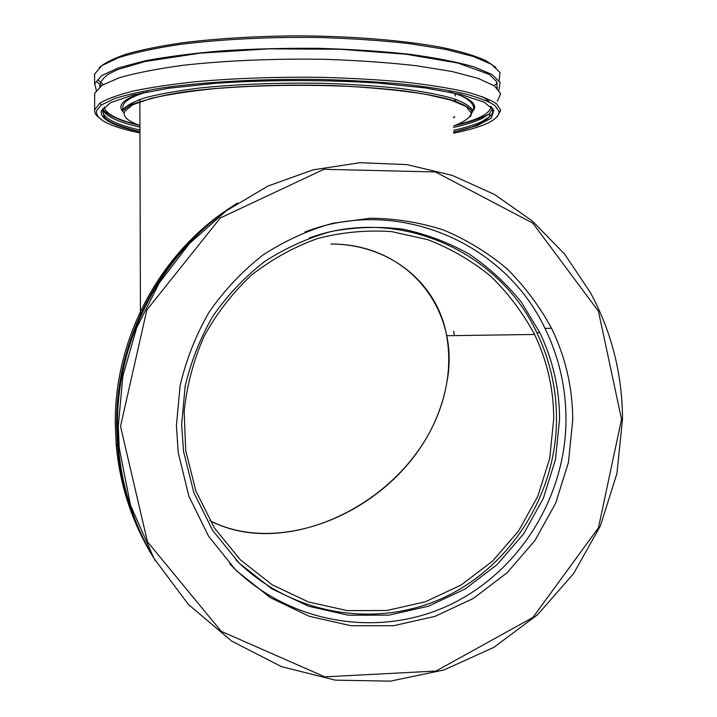 <?xml version="1.0" encoding="UTF-8"?>
<svg xmlns="http://www.w3.org/2000/svg" width="717" height="717" viewBox="0 0 717 717"><rect width="100%" height="100%" fill="white"/><g stroke="black" fill="none" stroke-linecap="round" stroke-linejoin="round"><path stroke-width="1.08" d="M209.866 520.578C292.635 564.27 428.47 492.83 446.772 382.681C460.825 314.082 411.746 243.941 330.878 244.013C391.796 244.255 437.988 284.783 446.628 335.717C450.545 357.81 449.012 380.073 442.03 402.497C411.513 502.76 287.347 560.766 209.866 520.578M454.175 93.183L455.653 95.997M152.909 556.652C132.027 522.469 119.784 485.059 116.172 444.441L115.276 423.595C114.46 336.139 161.648 250.52 233.383 205.725M235.785 204.166C163.377 249.668 115.795 336.3 116.62 424.778L117.525 445.92C121.164 486.879 133.452 524.62 154.415 559.135M621.531 419.275L598.444 527.829L532.955 617.436L435.954 671.049L324.801 676.848L221.248 631.345L147.487 541.837L120.519 426.346L146.851 309.941L220.307 217.986L323.959 169.293L435.47 171.972L532.812 223.139L598.453 311.232L621.531 419.275M622.508 419.149C622.32 374.113 611.619 331.917 590.396 292.536L564.629 254.105L532.346 221.015L494.497 194.45L452.23 175.378L406.889 164.614L359.961 162.696L313.069 169.875L267.898 186.079L226.142 210.915L189.413 243.592L159.183 283.009L136.678 327.741L122.849 376.102L118.278 426.248L119.21 447.767L130.521 505.324L154.047 558.48L188.428 604.494L231.716 641.115L281.566 666.676L335.341 680.137L390.362 681.15L443.993 669.965L493.807 647.388L537.633 614.684L573.654 573.492L600.434 525.74L616.934 473.534L622.508 419.149M237.632 202.974C164.614 248.862 116.611 336.255 117.436 425.513L118.359 446.834C122.024 488.152 134.42 526.224 155.562 561.035M572.74 419.965C572.614 387.664 565.543 357.084 551.516 328.243C539.551 306.231 524.727 286.424 507.044 268.821C487.945 252.769 466.892 239.881 443.886 230.148C420.081 222.431 395.56 218.452 370.304 218.219L332.76 223.247C308.104 230.193 284.864 240.769 263.031 254.983C242.4 271.107 224.484 290.071 209.274 311.868C195.929 334.964 186.205 359.575 180.092 385.728L176.409 425.557L178.219 452.535L188.876 496.218L208.557 536.208L236.189 570.553L270.318 597.637L309.206 616.279L350.918 625.726L393.463 625.717L434.878 616.423L473.328 598.444L507.17 572.713L534.99 540.457L555.684 503.146L568.438 462.402L572.74 419.965M229.601 563.679C285.778 622.625 375.323 638.659 446.79 606.259C518.364 573.842 565.982 497.706 566 419.006C565.874 387.099 558.884 356.896 545.019 328.413C504.383 241.934 396.806 195.992 304.922 232.039M559.574 419.095C559.466 388.677 552.87 359.844 539.793 332.616L521.295 302.081C506.283 283.484 488.913 267.477 469.178 254.078C448.358 242.418 426.221 234.1 402.757 229.153C378.881 226.258 354.978 227.047 331.039 231.519C307.485 238.107 285.267 248.163 264.403 261.705C244.685 277.076 227.567 295.153 213.03 315.937C200.276 337.958 190.982 361.431 185.147 386.373L181.625 424.365L183.507 451.262L193.877 492.696L212.761 530.58L239.164 563.096L271.707 588.72L308.749 606.322L348.453 615.213L388.937 615.132L428.354 606.241L464.948 589.096L497.15 564.575L523.643 533.851L543.343 498.315L555.487 459.507L559.574 419.095M236.063 559.959C290.475 614.953 375.69 629.087 443.527 597.691C511.445 566.26 556.5 493.663 556.526 418.656C556.41 388.408 549.849 359.746 536.845 332.67C498.548 250.152 396.967 205.474 309.117 238.08M139.932 132.914C109.728 126.757 95.236 119.336 96.481 110.66L101.402 104.933L114.191 98.74C126.524 94.743 142.692 91.113 162.687 87.841C205.51 81.72 264.349 78.556 322.587 79.515C351.384 80.331 378.37 81.881 403.572 84.158C427.144 86.811 447.265 89.948 463.953 93.577C478.373 97.404 488.752 101.42 495.097 105.623L499.14 111.915C498.252 120.205 483.079 127.276 453.61 133.147M497.213 116.772L500.726 110.293L496.702 103.911C490.338 99.636 479.897 95.558 465.378 91.668C448.564 87.976 428.273 84.785 404.505 82.088C379.096 79.775 351.859 78.198 322.811 77.373C277.775 76.755 235.57 78.18 196.18 81.657C171.838 84.256 150.893 87.375 133.353 91.023C118.081 94.868 106.896 98.928 99.788 103.203L94.671 109.809C94.303 112.255 95.46 114.648 98.157 116.979M138.901 131.614L139.932 131.829C112.721 125.923 99.842 118.914 101.303 110.812L110.606 102.656L133.245 94.913L168.71 88.254L214.975 83.324C267.154 79.748 326.065 79.668 378.459 83.109L425.038 87.913L460.923 94.474L484.074 102.146L493.932 110.275L491.127 118.269L477.083 125.663L453.61 132.098M94.635 95.926L94.814 93.067L102.011 85.278L119.354 77.741C135.898 72.964 157.184 68.805 183.22 65.274C225.066 60.578 275.247 58.444 325.482 59.332C358.473 60.47 388.847 62.612 416.604 65.758L452.095 71.521L478.338 78.422L494.524 85.977L500.645 93.748L497.275 101.339M454.148 117.606L453.601 117.722M98.372 80.196L103.203 84.552M132.636 96.508L133.568 96.759M495.886 67.443L485.723 60.506C475.505 55.989 461.721 51.794 444.352 47.931C406.915 40.6 353.642 36.056 297.752 35.85C255.127 36.155 216.346 38.512 181.419 42.921C159.945 46.112 141.742 49.796 126.784 53.963C113.931 58.319 104.772 62.845 99.304 67.541M94.572 77.006L94.752 73.923L101.706 65.704L118.395 57.727C134.312 52.673 154.818 48.236 179.922 44.427C220.334 39.327 269.072 36.836 318.447 37.463C351.007 38.44 381.283 40.484 409.282 43.594L445.633 49.392L473.363 56.473L491.539 64.342L499.982 72.534L499.122 80.627M497.266 83.163L494.022 85.637M465.36 97.575L464.759 97.736M456.926 99.753L454.793 100.255M139.842 100.192L138.542 99.887M101.249 85.771L96.831 81.747M96.257 90.261L94.787 83.495L101.76 75.554L118.493 67.855L144.924 60.855C167.106 56.661 193.025 53.309 222.7 50.782C253.872 48.855 285.984 48.039 319.02 48.335C351.617 49.294 381.91 51.283 409.891 54.304C435.703 57.826 456.998 61.985 473.785 66.78L491.808 74.38L500.063 82.294L499.005 90.109M454.426 335.601L453.664 331.209M553.73 418.692L549.724 458.226L537.858 496.191L518.588 530.947L492.678 561.008L461.174 584.991L425.387 601.778L386.848 610.499L347.252 610.606L308.427 601.957L272.191 584.794L240.338 559.798L214.473 528.079L195.938 491.1L185.712 450.652L184.152 411.468C186.922 385.235 193.608 360.086 204.22 336.022C216.901 313.069 232.684 292.742 251.559 275.041C271.86 259.204 293.925 247.015 317.739 238.465C342.126 232.183 366.701 229.888 391.473 231.6L427.422 239.55C450.419 248.387 471.463 260.567 490.553 276.081C508.192 293.235 522.863 312.702 534.559 334.472C547.223 361.01 553.623 389.08 553.73 418.692M143.893 92.502C130.602 96.535 123.073 100.73 121.298 105.094C120.25 107.747 121.191 110.328 124.122 112.847L124.122 112.838M471.347 112.677C479.323 105.811 472.736 99.045 451.567 92.385M122.598 109.97L122.903 106.734M122.598 110.857L131.283 104.601C150.032 98.247 169.463 93.775 189.575 91.193C229.852 86.201 283.287 84.077 334.023 85.646C358.93 86.712 381.856 88.415 402.793 90.736C422.098 93.371 438.096 96.374 450.787 99.771C461.336 103.275 468.326 106.914 471.741 110.687L470.343 116.808L472.844 110.669C470.648 106.466 463.98 102.37 452.839 98.39C439.109 94.572 421.381 91.229 399.647 88.37C375.968 85.897 350.138 84.203 322.148 83.306C278.429 82.643 238.053 84.158 201.011 87.868C178.587 90.629 160.07 93.891 145.47 97.664C133.461 101.617 125.941 105.704 122.912 109.916L122.876 106.474C123.665 101.205 132.027 96.275 147.971 91.686M482.774 96.777L489.003 101.393M491.172 106.806C489.792 113.6 478.391 119.596 456.962 124.794M138.596 124.973C117.068 119.793 105.605 113.797 104.189 106.985M139.914 125.448C127.814 121.182 122.679 116.548 124.507 111.556L132.591 104.807L150.973 98.408C168.208 94.447 189.871 91.149 215.942 88.514C258.945 85.162 303.623 84.463 349.95 86.425C378.782 88.218 403.994 90.835 425.611 94.259L450.993 100.102L466.31 106.627L471.41 113.367C469.967 117.839 464.033 122.042 453.61 125.977M453.61 127.411C465.718 124.713 475.237 121.72 482.147 118.413L489.577 113.671L492.758 108.312M102.603 108.5L102.674 108.984M102.809 109.549C105.498 116.244 117.866 122.105 139.923 127.124M490.688 106.224C493.789 109.818 493.421 113.331 489.577 116.746L482.147 121.424C475.237 124.686 465.727 127.644 453.61 130.297M139.932 130.028C114.756 124.373 102.334 117.74 102.674 110.113L104.055 116.548C106.976 121.531 118.941 126.568 139.932 131.686M140.442 314.422L139.842 99.43M116.172 444.441L117.525 445.92M118.359 446.834L119.21 447.767M545.019 328.413L551.516 328.243M536.845 332.67L539.793 332.616M448.752 91.821C472.055 97.171 475.613 107.873 472.888 109.62M453.61 131.865C471.275 128.379 483.258 123.333 489.577 116.746L489.577 113.671C482.424 118.036 467.287 122.867 454.856 125.556M139.914 125.457C123.817 121.549 119.73 119.739 112.381 116.423C107.003 113.582 103.866 111.117 102.979 109.047M499.14 111.915L500.726 110.293M101.402 104.933L99.788 103.203M94.671 109.809L94.626 93.909M497.275 88.182L497.266 87.178M94.599 84.373L94.563 74.837M99.708 86.882C100.532 82.876 100.237 81.039 107.631 74.622L117.489 69.594L145.255 61.492L200.357 53.13L268.902 48.855L340.324 49.276L405.786 54.205L457.751 63.006L489.075 74.308L496.738 81.693L497.06 87.985M454.73 116.835L453.601 117.104M446.628 335.717L534.559 334.472"/></g></svg>
